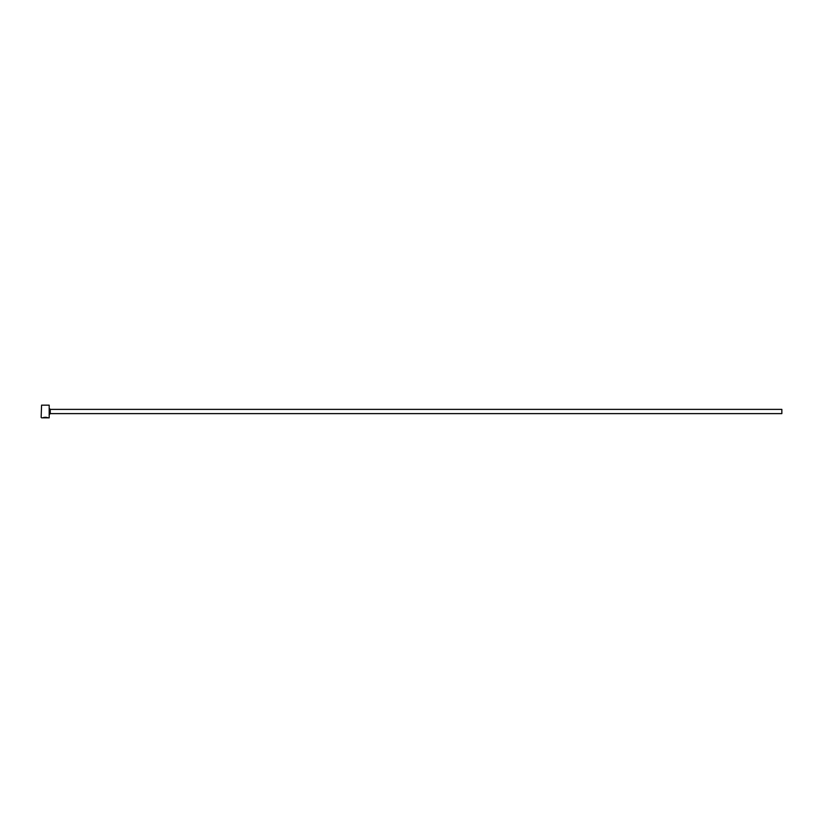 <?xml version="1.0" encoding="UTF-8"?>
<svg xmlns="http://www.w3.org/2000/svg" width="823" height="823" viewBox="0 0 823 823"><rect width="100%" height="100%" fill="white"/><g stroke="black" fill="none" stroke-linecap="round" stroke-linejoin="round"><path stroke-width="1.23" d="M47.621 417.642L42.539 417.837C44.565 417.117 46.427 417.117 48.115 417.847L43.249 417.786M49.195 405.153L49.195 417.847L49.195 405.153L41.572 405.153L41.15 417.426L41.572 405.153M50.254 409.381L781.85 409.381L781.85 413.619L50.254 413.619L50.254 409.381L49.617 408.753M42.539 417.847L45.604 417.847M49.195 417.847L48.115 417.847M47.559 417.847L41.572 417.847M50.254 413.619L49.617 414.247"/></g></svg>
